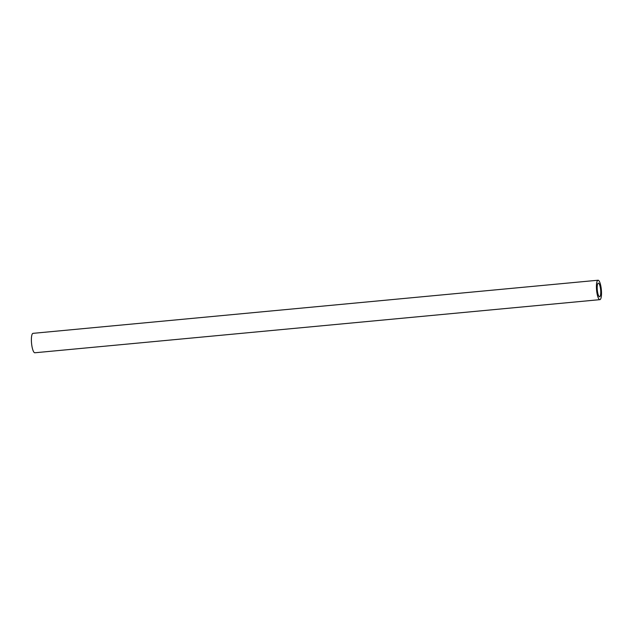 <?xml version="1.0" encoding="UTF-8"?>
<svg xmlns="http://www.w3.org/2000/svg" width="633" height="633" viewBox="0 0 633 633"><rect width="100%" height="100%" fill="white"/><g stroke="black" fill="none" stroke-linecap="round" stroke-linejoin="round"><path stroke-width="0.95" d="M598.019 283.299A6.828 1.677 -95.4 0 1 598.327 283.141A6.828 1.677 -95.4 0 1 600.638 289.787A6.828 1.677 -95.4 0 1 599.609 296.742A6.828 1.677 -95.4 0 1 597.37 290.753A6.828 1.677 -95.4 0 1 598.019 283.299M599.878 299.654L34.847 352.771A9.756 2.39 -95.4 0 1 31.65 344.21A9.756 2.39 -95.4 0 1 32.584 333.567A9.756 2.39 -95.4 0 1 33.019 333.346L598.05 280.229A9.756 2.39 84.6 0 0 597.615 280.451A9.756 2.39 84.6 0 0 596.682 291.101A9.756 2.39 84.6 0 0 599.878 299.654A9.756 2.39 84.6 0 0 601.35 289.716A9.756 2.39 84.6 0 0 598.05 280.229"/></g></svg>
